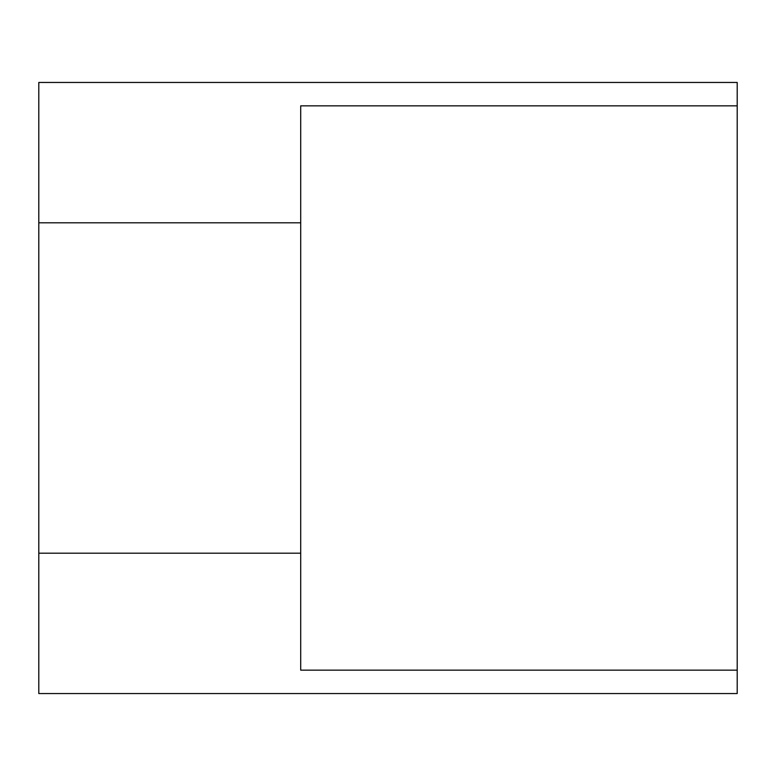 <?xml version="1.0" encoding="UTF-8"?>
<svg xmlns="http://www.w3.org/2000/svg" width="776" height="776" viewBox="0 0 776 776"><rect width="100%" height="100%" fill="white"/><g stroke="black" fill="none" stroke-linecap="round" stroke-linejoin="round"><path stroke-width="1.16" d="M300.7 553.201L300.7 670.154L737.2 670.154L737.2 693.55L38.8 693.55L38.8 82.45L737.2 82.45L737.2 105.846L300.7 105.846L300.7 553.201L38.8 553.201M300.7 222.799L38.8 222.799M737.2 105.846L737.2 670.154"/></g></svg>

